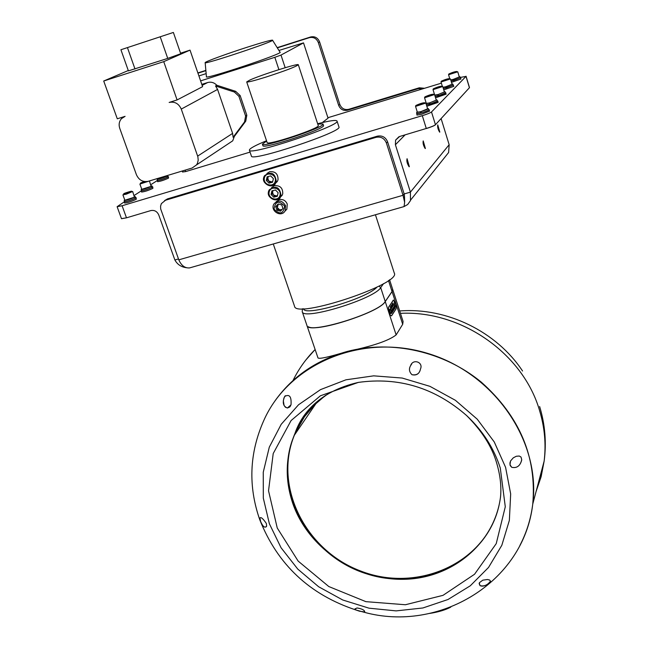 <?xml version="1.0" encoding="UTF-8"?>
<svg xmlns="http://www.w3.org/2000/svg" width="649" height="649" viewBox="0 0 649 649"><rect width="100%" height="100%" fill="white"/><g stroke="black" fill="none" stroke-linecap="round" stroke-linejoin="round"><path stroke-width="0.97" d="M128.291 70.522L103.71 81.011L163.735 61.647L190.027 50.127L180.544 53.194M120.917 49.746L128.413 70.879L167.734 58.402L180.738 53.745L173.372 32.45L120.917 49.746L173.372 32.45M103.71 81.011L117.291 118.799L125.095 116.341L121.501 118.613C119.148 121.379 118.564 124.64 119.765 128.372L136.436 174.759C138.951 180.146 142.918 182.32 148.337 181.282L192.112 168.026L196.485 164.927L197.45 163.264L198.213 160.092L197.864 156.758L181.266 109.089C178.735 103.548 174.695 101.333 169.146 102.445L177.096 99.938L202.602 86.666L190.027 50.127M163.735 61.647L177.096 99.938M228.124 143.875L232.715 140.825L234.346 136.444L245.752 121.16L246.823 115.238L240.154 95.549L235.636 91.314L216.855 85.27C214.17 82.528 211.087 81.62 207.615 82.545L201.815 84.378M182.166 171.036L182.507 172.009L185.679 171.587L185.168 170.127M185.679 171.587L250.043 152.109M317.653 123.74C329.603 120.69 336.06 119.781 337.018 121.014C341.536 125.379 248.762 156.263 249.394 150.187C249.33 148.645 254.984 145.522 266.374 140.809L266.528 140.76M278.908 69.621L274.827 57.315L281.001 55.076L303.513 42.875L278.932 50.452M200.606 80.874L274.827 57.315M216.855 85.27L215.549 85.968L234.378 92.028L238.905 96.279L245.598 116.009L244.527 121.947L233.096 137.272L234.346 136.444M235.636 91.314L234.378 92.028M245.752 121.16L244.527 121.947M272.548 40.23L280.019 52.188C285.016 53.08 203.332 80.322 206.431 76.728L205.165 62.677M198.902 75.925L206.155 73.621M215.549 85.968L217.577 89.424L232.61 133.394L233.096 137.272M240.154 95.549L238.905 96.279M246.823 115.238L245.598 116.009M285.171 67.707L281.001 55.076M251.382 156.044L251.398 156.068C250.83 162.339 343.516 131.479 338.932 126.928L337.026 121.038M157.472 180.171L157.52 181.655C160.352 181.379 164.035 180.187 168.553 178.094L168.432 176.65L167.937 176.601M435.552 97.829L446.179 94.137L445.368 92.71M416.95 113.397L416.95 115.084L421.266 114.37L429.524 111.149L429.208 109.705L428.656 109.608M426.831 106.249L438.107 102.388L437.799 100.993L437.264 100.903M443.762 89.878L453.805 86.349L453.01 84.978M451.493 82.366L461.001 79L460.222 77.677M124.535 201.45L124.6 203.032C127.553 202.78 131.439 201.531 136.266 199.259L136.168 197.702L135.633 197.637M141.474 190.506L141.539 192.031C144.427 191.771 148.207 190.555 152.872 188.372L152.766 186.871L152.255 186.815M157.155 180.617L150.771 184.738M141.149 190.96L134.116 195.511M124.202 201.92L117.112 206.69L122.093 205.757L422.304 115.676C427.18 114.159 430.246 112.918 431.504 111.969L465.998 76.387L460.157 77.45M441.377 83.161L327.907 117.712M322.302 122.588L328.053 118.159L303.513 42.875M441.125 118.645L449.157 144.719L448.621 152.515L443.884 158.453M404.092 206.544L407.694 204.5L410.476 200.59L410.411 192.136L395.395 144.735L395.598 140.103L399.622 136.501L426.296 128.47M375.43 214.77L394.3 273.124C401.423 283.938 295.782 319.138 294.573 306.344L294.549 306.279M392.329 291.077L385.182 301.598C379.811 312.055 316.753 332.677 308.332 326.739M306.904 325.368L306.945 325.498C307.602 335.038 379.113 313.264 385.255 301.574L392.077 291.596L392.653 289.308M392.669 289.365L403.094 321.49L402.696 324.297L396.133 334.908C388.702 340.733 372.38 346.258 347.174 351.474C329.238 356.958 319.519 359.124 318.01 357.98L306.945 325.498M305.663 360.227L315.122 349.503C305.987 358.71 298.621 369.046 293.024 380.509M400.457 313.345C461.374 310.238 523.183 353.6 539.562 410.533C544.649 427.342 546.182 444.167 544.162 461.001L541.128 476.715L536.05 491.642L541.128 476.731L544.138 461.139C546.19 444.265 544.665 427.399 539.562 410.533C523.183 353.591 461.374 310.222 400.449 313.337M304.397 416.853L294.979 433.41L292.172 440.622C273.886 493.475 310.1 556.461 366.872 573.911C423.359 592.326 487.31 560.379 499.17 504.784M260.298 520.701L260.614 521.536C263.015 526.907 265.019 528.4 266.634 526.023L266.333 523.451C262.796 518.259 260.622 516.531 259.795 518.267L260.298 520.701M521.658 460.271C520.06 466.006 516.766 468.359 511.785 467.329C517.026 468.375 520.344 465.812 521.723 459.646L521.001 457.034L519.265 456.028L516.328 456.255L513.294 457.821L510.666 460.831L509.911 463.045L510.228 465.609L511.785 467.337L509.968 464.806L510.512 461.131M480.017 585.625C484.073 586.631 487.561 585.13 490.498 581.131L489.638 580.044L487.496 579.5L482.791 580.165L479.522 582.599L479.132 583.548L480.017 585.625M287.385 408.002L291.02 404.838C291.596 396.636 289.486 393.846 284.692 396.466L284.627 396.571C282.185 402.494 283.102 406.298 287.385 408.002M357.047 607.959L355.044 608.965L355.887 609.971L364.219 612.275L364.754 611.764C364.454 610.044 361.891 608.77 357.047 607.959M420.138 370.222C418.881 374.124 416.163 375.625 411.993 374.716C416.78 375.463 419.603 373.564 420.471 369.021C423.594 362.166 412.918 358.353 410.582 365.703C408.708 368.924 409.178 371.926 411.993 374.716C409.178 371.909 408.708 368.908 410.59 365.695L411.661 364.065M364.738 611.942L359.514 611.212L355.879 609.963L355.125 608.705M266.471 526.501C264.751 528.172 262.804 526.509 260.622 521.528L259.941 517.959M290.63 405.771L289.738 406.996L287.434 408.002L285.422 407.239L284.084 405.495L283.337 400.717L283.962 397.967L285.317 395.679M490.498 581.131L489.946 582.372C485.939 585.787 482.629 586.874 480.017 585.617L479.311 583.005M396.109 305.525L396.125 308.819L391.525 315.876L390.252 315.073L389.011 311.95L388.524 307.415L393.294 300.114L395.387 302.848M391.452 315.893L396.125 308.819M388.629 307.107L393.481 300.041M396.093 305.565L396.101 308.754L391.501 315.803L390.252 315.033L389.035 311.958L388.54 307.464L393.318 300.187L395.355 302.823M394.365 302.377L394.341 305.03L395.314 306.498M389.741 309.346L389.708 312.047L390.706 313.524M392.183 306.936L391.29 305.46L391.98 307.561L391.972 306.036M391.128 306.369L391.672 308.024L391.063 305.801L391.331 307.537L390.666 306.393L391.355 308.502L391.128 306.369L391.59 308.145M391.282 308.616L390.536 306.588M391.558 312.372L391.793 313.086L392.093 312.631L391.607 312.161M391.996 310.522L392.231 312.315L391.655 310.125M392.864 311.455L391.939 309.711L392.556 311.934L392.134 309.427M392.572 308.754L392.945 311.333L392.572 308.754M393.513 307.415L394.17 309.403L393.513 307.415M391.071 308.932L390.398 306.888L391.071 308.932M394.219 307.788L394.089 306.506L394.146 307.918L394.592 308.746L394.754 308.137L394.032 306.928M393.075 307.991L393.756 310.092L393.075 307.991M392.759 308.551L393.416 310.547L392.759 308.551M392.637 306.571L391.964 304.527L392.637 306.571M391.363 312.875L391.631 313.345L391.436 312.737M393.253 304.227L392.896 303.051L392.604 303.489L393.286 305.59L393.091 303.959M392.28 303.975L393.026 305.979L392.564 303.545L392.888 305.379L392.28 303.975M392.84 306.263L392.101 304.235M394.657 306.872L394.56 305.736L394.657 306.872L394.243 306.214M395.006 308.097L394.503 305.825M392.888 305.379L392.231 304.048M393.002 305.922L392.507 303.627M392.84 303.124L392.937 304.186M393.245 305.127L393.189 304.243M393.262 305.525L393.416 304.868M391.534 313.402L391.388 312.834M392.045 305.606L392.004 304.916M392.353 306.904L392.11 305.955M392.467 306.109L391.964 304.527M392.856 308.713L393.399 310.149L392.88 308.705M393.416 310.547L392.913 308.299M392.986 309.605L392.929 308.697M393.27 310.173L393.051 309.589M393.716 309.63L393.099 307.959M394.438 308.389L394.146 307.804M394.268 307.034L394.089 306.506M394.592 308.746L394.43 307.375M390.479 307.967L390.438 307.269M390.787 309.273L390.601 308.291M390.909 308.47L390.398 306.888M393.61 307.569L394.154 309.005L393.61 307.569M394.162 309.403L393.667 307.164M393.732 308.47L393.683 307.553M394.024 309.029L393.805 308.445M392.296 309.175L392.945 310.246M393.148 310.928L392.523 308.827M392.929 311.277L392.58 309.857M392.531 311.877L392.491 310.652M392.215 310.547L391.891 309.792M392.085 311.958L391.672 310.522M392.231 312.315L392.166 311.39M391.777 313.029L391.931 312.356M391.68 307.926L391.006 305.882M391.331 307.537L390.747 306.271M391.339 308.445L390.893 306.726M391.939 307.099L391.598 305.557M391.955 307.504L392.11 306.953M391.899 306.052L391.469 305.192M391.12 310.181L389.871 309.305L389.976 311.974L391.039 313.362M391.071 311.447L391.623 312.08L391.201 310.303L391.071 311.447M391.258 311.763L390.998 310.344L391.258 311.763M395.72 303.197L394.487 302.337L394.6 304.965L395.639 306.336M395.679 304.438L396.214 305.071L395.801 303.31L395.679 304.438M395.866 304.762L395.598 303.359L395.866 304.762M192.242 267.153L189.565 267.915C184.916 268.264 181.331 265.571 178.808 259.843L403.029 195.292L404.149 193.946L387.591 141.831L386.406 142.999L403.029 195.292L404.635 202.334L404.051 206.585L403.191 206.828M449.157 144.719L410.411 192.136L404.23 193.921L404.497 198.067M275.046 183.691L277.35 181.46L278.023 179.773C278.153 173.964 275.379 171.271 269.708 171.685L266.909 173.502M279.897 197.596L282.12 195.357L282.745 193.767C282.875 187.999 280.108 185.306 274.446 185.703L271.542 187.642M284.716 211.436L286.866 209.197L287.264 204.102C285.633 200.46 282.932 198.975 279.167 199.673L276.166 201.725M386.406 142.999C384.386 138.294 380.939 136.404 376.055 137.328L165.519 200.233L161.366 203.632L160.563 206.187L160.684 208.937L178.808 259.843M278.113 203.981L281.739 204.897L282.956 208.491L280.546 211.168L276.92 210.252L275.703 206.658L278.113 203.981M278.275 204.021L275.703 206.658M276.677 205.798L277.285 207.591L279.703 209.846L282.023 209.53M278.348 204.046L277.285 207.591L277.894 209.384L276.92 210.252M281.358 210.26L277.894 209.384M275.436 189.987L278.137 192.712L277.285 196.314L273.748 197.174L271.055 194.449L271.899 190.855L275.436 189.987M272.742 190.644L272.466 191.82L273.383 194.976L276.49 195.901L277.488 195.454M273.091 190.563L272.045 193.613L271.055 194.449M277.439 195.673L274.73 196.339L272.045 193.613M274.73 196.339L273.748 197.174M270.682 175.911L273.383 178.645L272.531 182.264L268.986 183.14L266.293 180.406L267.128 176.788L270.682 175.911M267.996 176.577L267.713 177.794L268.637 180.966L271.753 181.89L272.726 181.46M268.378 176.479L267.291 179.595L266.293 180.406M272.677 181.663L269.984 182.328L267.291 179.595M269.984 182.328L268.986 183.14M174.897 259.981C177.364 264.557 181.371 267.153 186.92 267.777M197.872 72.931L205.863 70.384M277.18 47.645L310.636 36.969C314.822 36.109 317.799 37.739 319.584 41.877L318.334 42.574C316.55 38.429 313.556 36.79 309.362 37.658L310.636 36.969M318.334 42.574L338.648 105.349L339.825 104.457L319.584 41.877M339.825 104.457C341.569 108.505 344.53 110.127 348.683 109.316L347.539 110.216C343.37 111.028 340.409 109.405 338.648 105.349M347.539 110.216L418.362 88.637L419.295 87.793L348.683 109.316M419.295 87.793L424.568 88.28M469.47 87.55L466.063 76.241M164.578 200.59L167.442 198.902L165.519 200.233M178.491 258.943L174.881 259.981L158.737 214.924C157.074 211.355 154.43 209.911 150.811 210.584L126.482 217.829L121.509 218.705M435.463 124.722L469.414 87.737M435.487 124.803C434.238 125.784 431.187 127.034 426.32 128.543L426.288 128.478C431.147 126.961 434.205 125.719 435.455 124.73L431.504 111.969M409.349 166.712L409.121 166.777C407.15 163.71 406.469 161.025 407.069 158.713L409.349 166.712M439.811 132.096L439.649 132.145C437.978 129.419 437.353 126.993 437.759 124.876L439.811 132.096M425.379 148.491L425.192 148.548C423.383 145.66 422.726 143.113 423.221 140.906L425.379 148.491M404.505 197.223L404.149 193.946M404.23 193.921L404.514 196.736M376.055 137.328L377.28 136.176C382.147 135.252 385.587 137.134 387.591 141.831M377.28 136.176L167.442 198.902M126.482 217.829L121.46 218.64L117.112 206.69M197.953 73.175L205.879 70.644M277.318 47.872L309.362 37.658M422.897 88.791L418.362 88.637M141.117 190.871C144.005 190.603 147.785 189.378 152.458 187.204L152.766 186.871M152.126 187.269L151.907 185.857L152.328 187.026L151.923 187.334M141.133 189.549L141.555 190.717C144.07 190.514 147.534 189.403 151.939 187.391L151.525 186.222C147.112 188.234 143.648 189.346 141.133 189.549L141.701 189.078M151.907 185.857L151.168 185.841M149.238 181.014L139.9 184.073L141.79 189.33L151.525 186.222M151.712 186.101L151.087 186.287L149.424 180.957M145.644 181.647L142.585 182.669L144.638 181.566M143.997 182.239L143.843 181.809M124.17 201.831C127.115 201.579 131.001 200.322 135.828 198.059L136.168 197.702M135.495 198.123L135.284 196.655L135.714 197.856L135.276 198.188M124.178 200.476L124.616 201.677C127.188 201.482 130.741 200.346 135.3 198.253L134.862 197.053C130.311 199.146 126.75 200.281 124.178 200.476L124.762 199.981M135.284 196.655L134.513 196.631M135.065 196.923L134.424 197.118L132.656 191.487L126.336 194.148L122.896 194.846L124.859 200.241L134.862 197.053M130.06 191.796L125.07 193.329L130.06 191.796M127.147 192.94L126.985 192.493M451.144 81.222L460.709 77.742M453.756 80.427L451.128 81.166M459.938 76.736L453.432 79.34L453.781 80.484L460.287 77.872L459.938 76.736L459.232 76.712M450.779 80.022L452.888 79.494L453.237 80.638M450.747 79.916L452.888 79.494M453.432 79.34L459.305 76.939L457.748 71.796L448.564 74.757L448.743 74.108M453.083 79.373L453.432 80.517M452.434 73.11L451.185 73.118L455.322 71.885L452.434 73.11M443.397 88.702L453.505 85.051M443.381 88.637L446.342 87.834M442.269 86.082L441.02 81.993L450.447 78.943L452.061 84.224L446.196 86.593L446.358 87.899L453.067 85.189L452.71 84.013L451.988 83.989M442.983 87.331L445.644 86.747L445.806 88.053M446.001 86.723L452.71 84.013M443.024 87.461L445.441 86.877M446.001 87.923L445.644 86.747M444.979 80.306L443.137 80.727L443.713 80.298L447.964 79.032L444.979 80.306M446.244 79.868L446.123 79.454M426.45 105.008L429.735 104.246C434.489 102.802 437.183 101.723 437.799 100.993M430.149 103.986L426.409 104.903M436.955 99.897L429.792 102.818L430.173 104.059L437.337 101.139L436.955 99.897L436.177 99.849M426.028 103.662L429.208 102.988L429.589 104.229M429.792 102.818L436.258 100.124L434.538 94.535L424.551 97.772L426.279 103.353L429.208 102.988M429.419 102.842L429.808 104.083M428.721 96.011L426.791 96.433L427.415 95.955L431.918 94.624L428.721 96.011M430.125 95.517L429.979 95.054M416.553 113.81L420.868 113.088C425.793 111.604 428.575 110.476 429.208 109.705M421.298 112.821L417.023 113.656L416.626 112.374L420.325 111.79L420.722 113.072M428.34 108.578C427.813 109.251 425.346 110.265 420.925 111.62L421.323 112.902C425.744 111.547 428.21 110.533 428.729 109.859L428.34 108.578L427.537 108.521M417.25 111.855L416.626 112.374M420.925 111.62L427.626 108.813L425.841 103.053L415.547 106.395L417.339 112.147L420.325 111.79M420.552 111.644L420.95 112.918M419.83 104.594L417.851 105.016L418.516 104.513L423.14 103.15L419.83 104.594M421.306 104.075L421.152 103.58M435.179 96.62L438.075 95.914C442.683 94.519 445.287 93.472 445.879 92.791M435.154 96.539L438.481 95.671M434.497 94.43L433.021 89.651L442.732 86.512L444.395 91.939L438.132 94.535L438.505 95.744L445.433 92.929L445.06 91.728L444.314 91.687M434.716 95.103L437.767 94.559L437.937 95.906M438.132 94.535L445.06 91.728M434.789 95.33L437.564 94.697M438.14 95.768L437.767 94.559M437.093 87.931L435.203 88.353L435.804 87.899L440.176 86.601L437.093 87.931M438.424 87.461L438.286 87.023M157.115 180.519C159.946 180.235 163.629 179.051 168.156 176.958L168.432 176.65M167.637 177.08L167.604 175.66L166.988 175.636M157.691 178.783L157.139 179.238L157.545 180.373C160.003 180.154 163.378 179.075 167.653 177.136L166.842 176.122M167.831 177.023L166.898 175.66M157.139 179.238C159.597 179.019 162.972 177.94 167.247 176.001M157.585 178.483L157.772 179.019L161.106 178.337L166.736 176.13M323.007 124L323.486 125.46C326.512 128.51 262.545 149.805 262.886 145.627L262.391 144.159L266.625 141.052M317.75 124.048L322.999 123.975C326.017 127.001 262.042 148.297 262.391 144.159M298.313 64.746C298.816 62.953 261.012 74.911 249.873 80.046L246.701 81.92C247.675 82.374 254.051 80.768 265.847 77.117C285.122 70.855 295.944 66.733 298.313 64.746L318.245 125.541C320.76 128.104 266.869 146.041 267.137 142.561L267.128 142.545M247.877 47.004C227.856 53.396 205.116 61.679 205.157 62.604C202.31 65.5 276.839 40.652 272.499 40.149C270.706 40.068 262.496 42.355 247.877 47.004M207.615 82.545L202.155 85.368M303.635 308.705C303.416 317.174 367.083 298.532 376.923 287.158M383.567 283.613L380.703 287.621L379.065 286.071M385.23 301.509L380.703 287.621C374.432 298.97 302.775 320.874 302.239 311.682L306.928 325.433C307.577 334.965 379.097 313.191 385.23 301.509L392.053 291.531L392.637 289.251L392.053 291.571L385.23 301.55C379.048 313.264 307.667 335.054 306.928 325.433M364.227 612.267L355.879 609.963C309.605 594.614 277.577 564.549 259.778 519.784C248.072 486.198 249.354 453.245 263.608 420.917C288.31 364.251 360.714 332.872 427.521 353.34C494.465 373.248 540.99 441.288 532.756 504.078C536.845 457.018 519.695 416.382 481.315 382.164C444.062 351.45 391.834 339.695 347.174 351.474C316.566 360.008 292.545 376.42 275.111 400.701M522.55 371.009C496.526 331.542 446.731 307.253 399.679 310.96M325.603 395.306L314.116 405.227L304.478 416.731M315.633 404.059L294.362 435.211C273.229 486.636 305.606 550.717 361.022 571.152C416.098 592.496 481.68 564.946 497.58 511.014M466.485 415.425C434.83 387.818 398.794 376.809 358.362 382.399L320.395 395.793L291.093 420.544L273.213 453.537L268.532 490.782L277.245 527.994L298.151 561.093L328.816 586.55L365.89 601.655L405.382 604.746L443.016 595.344L474.549 574.26L496.234 543.627L505.287 506.788L500.282 468.01C493.897 448.167 482.751 430.749 466.85 415.766L466.485 415.425C481.761 430.685 491.772 446.374 496.517 462.502C500.241 474.954 501.572 486.458 500.517 497.029C494.473 543.448 452.312 578.356 404.254 579.297C356.196 580.498 308.591 548.373 292.959 503.973C284.716 479.846 285.373 456.352 294.938 433.483C302.158 417.185 313.353 403.856 328.548 393.505M269.376 523.743L263.324 498.164L263.259 472.229L269.286 447.185L281.212 424.3L298.548 404.757L320.492 389.635L345.974 379.803L373.694 375.844L402.193 378.051L429.938 386.342L455.411 400.311L477.242 419.189L494.254 441.945L505.579 467.312L510.674 493.93L509.36 520.376L501.823 545.298L488.535 567.453L470.274 585.804L448.013 599.498L422.888 607.975L396.125 610.887L368.997 608.178L342.769 600L318.651 586.761L297.753 569.076L281.058 547.748L269.376 523.743M520.036 545.184C526.688 532.367 530.931 518.656 532.756 504.062L532.724 504.297C530.866 518.924 526.582 532.659 519.873 545.501M402.696 324.297L392.077 291.596M396.133 334.908L385.255 301.574M388.475 280.506L392.053 291.531M285.544 205.644L285.154 210.763C281.536 218.04 269.692 210.828 273.951 203.94C278.234 199.584 282.096 200.152 285.544 205.644M284.603 206.041C278.746 200.168 275.241 201.19 274.065 209.116C279.906 214.973 283.41 213.951 284.603 206.041M281.001 195.276L280.376 196.874C276.644 204.127 264.881 196.704 269.254 189.857C275.768 185.16 279.687 186.969 281.001 195.276M280.035 195.211C281.723 188.324 270.714 185.038 269.157 191.958C267.485 198.829 278.453 202.115 280.035 195.211M276.263 181.217L275.582 182.921C271.728 190.149 260.046 182.507 264.541 175.701C271.079 171.093 274.981 172.934 276.263 181.217M275.281 181.152C276.969 174.224 265.936 170.947 264.386 177.907C262.723 184.811 273.708 188.088 275.281 181.152M395.395 144.735L405.09 134.878M469.405 87.664L465.998 76.387M426.288 128.478L422.304 115.676M122.093 205.757L126.458 217.748M144.24 181.509C139.462 183.343 139.129 183.732 143.242 182.677L146.228 181.639M126.295 193.426C142.658 187.383 115.417 195.747 126.295 193.426M449.059 73.872C450.536 73.945 453.156 73.159 456.912 71.536C455.42 71.471 452.799 72.25 449.059 73.872M441.523 81.076C443.024 81.174 445.709 80.371 449.587 78.683C448.078 78.594 445.392 79.389 441.523 81.076M425.095 96.782C426.62 96.944 429.46 96.109 433.613 94.275C432.072 94.121 429.232 94.957 425.095 96.782M416.114 105.373C417.656 105.568 420.576 104.708 424.884 102.793C423.326 102.607 420.406 103.467 416.114 105.373M433.548 88.702C435.065 88.824 437.824 88.013 441.839 86.252C440.314 86.13 437.548 86.942 433.548 88.702M232.61 133.394L197.661 156.109M217.577 89.424L181.266 109.089M127.48 47.726L134.992 68.981M160.287 36.993L167.734 58.402M249.394 150.187L251.398 156.068M448.621 152.515L410.72 199.933M273.278 243.983L294.573 306.344M302.434 308.721L302.239 311.682M536.244 490.904L541.112 476.277L544.138 461.139L532.756 504.062C523.719 582.826 438.692 632.824 364.219 612.275M544.146 461.123C546.588 442.65 545.087 424.454 539.635 406.525M292.172 440.622L294.938 433.483C300.844 416.009 317.166 391.777 358.362 382.399M466.85 415.766C434.976 387.769 398.656 376.671 357.875 382.48M450.795 607.123C445.255 610.011 438.237 612.112 429.76 613.41M390.933 313.483L391.623 312.08M395.541 306.45L396.214 305.071M389.546 279.727L392.637 289.251M189.565 267.915L404.051 206.585M286.866 209.197L285.154 210.763C281.447 218.056 269.651 210.868 273.951 203.94M282.12 195.357L280.376 196.874C280.141 202.545 264.151 199.032 269.254 189.857M277.35 181.46L275.582 182.921C274.892 188.81 259.194 184.446 264.541 175.701M398.948 136.744L395.598 140.103M404.635 202.334L404.522 196.809M449.7 78.48L448.564 74.757M441.02 81.993L441.206 81.32M424.551 97.772L424.754 97.05M415.547 106.395L415.758 105.641M433.021 89.651L433.216 88.954M246.701 81.92L267.137 142.561M232.715 140.825L196.485 164.927"/></g></svg>
